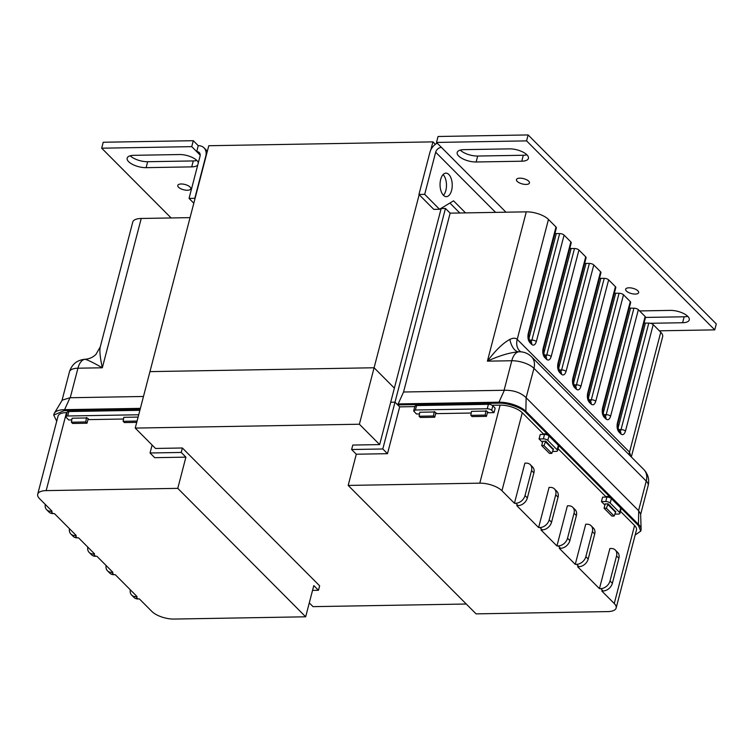 <?xml version="1.0" encoding="UTF-8"?>
<svg xmlns="http://www.w3.org/2000/svg" width="754" height="754" viewBox="0 0 754 754"><rect width="100%" height="100%" fill="white"/><g stroke="black" fill="none" stroke-linecap="round" stroke-linejoin="round"><path stroke-width="1.13" d="M130.244 155.786A13.233 5.363 -165.4 0 0 147.652 161.714L193.269 160.932A13.233 5.363 -165.4 0 0 196.851 160.47M197.708 165.173A13.233 5.363 14.6 0 1 191.723 166.879L146.106 167.661A13.233 5.363 14.6 0 1 132.808 164.542A13.233 5.363 14.6 0 1 127.162 158.161A13.233 5.363 14.6 0 1 133.826 155.324L179.443 154.542A13.233 5.363 14.6 0 1 196.898 160.517A13.233 5.363 14.6 0 1 198.34 162.732M178.538 187.218A6.72 2.724 14.6 0 1 177.774 185.427A6.72 2.724 14.6 0 1 183.005 184.099A6.72 2.724 14.6 0 1 190.027 187.02A6.72 2.724 14.6 0 1 190.781 188.811A6.72 2.724 14.6 0 1 185.55 190.14A6.72 2.724 14.6 0 1 178.538 187.218M207.359 151.196L204.004 147.831A12.055 9.076 -44.9 0 1 205.776 156.153L194.796 198.311L189.047 198.406L200.027 156.257A5.335 4.015 135.1 0 0 199.245 152.572A5.335 4.015 135.1 0 0 196.7 151.62L191.742 146.644L101.677 148.189L171.139 217.953M191.742 146.644L193.288 140.696L198.245 145.673L196.7 151.62L200.187 155.126M101.677 148.189L103.223 142.252L193.288 140.696M204.004 147.831A12.055 9.076 -44.9 0 0 198.245 145.673M193.816 203.203L189.047 198.406M152.11 445.039L150.046 452.984L181.224 452.447L182.383 447.989L155.512 448.451L135.239 428.084L149.952 371.618L374.088 367.763L394.37 388.122L374.088 367.763L149.952 371.618L208.783 145.729L432.928 141.875L435.378 144.334M135.239 428.084L359.385 424.229L419.177 194.692M430.873 149.763L432.928 141.875M466.274 604.02L313.042 606.65L309.291 602.88M359.385 424.229L379.658 444.596L390.695 402.24L395.002 402.165L399.677 406.868L414.775 406.604M88.52 411.194L88.812 410.223L140.121 409.337M56.71 421.241L53.741 415.077L64.156 410.647L88.812 410.223L89.764 411.175M95.947 354.399C92.883 357.387 89.217 359.008 84.966 359.253L84.9 359.281A16.805 8.699 89 0 0 77.935 368.206L102.327 367.782L141.224 218.472A16.805 6.814 -165.4 0 0 132.761 222.062L100.376 346.454C99.33 349.847 99.98 356.953 102.327 367.782C93.213 362.561 87.398 359.724 84.9 359.281A16.805 16.748 -135.1 0 0 95.965 354.38L100.244 346.887M141.224 218.472L190.055 217.623M53.732 415.077L53.986 414.097A20.707 8.398 14.6 0 1 54.382 413.164A20.707 8.398 14.6 0 1 64.41 409.667L140.376 408.357M54.382 413.164L62.214 400.157L69.981 397.744L143.467 396.481M125.871 410.553L126.172 409.573M138.105 417.085L123.807 417.33L123.109 421.316L137.068 421.081M136.728 422.363L124.363 422.57L123.109 421.316M74.146 411.439L74.448 410.468M86.446 417.97L72.082 418.216L71.385 422.212L85.758 421.957L86.446 417.97M88.18 418.696L87.002 423.22L72.638 423.465L71.385 422.212M87.002 423.22L85.758 421.957M45.278 504.417A8.539 6.428 -44.9 0 0 46.663 509.723A8.539 6.428 -44.9 0 0 50.744 511.25L52.064 511.231L39.585 498.696A16.805 6.814 14.6 0 1 37.7 494.219A16.805 6.814 14.6 0 1 46.164 490.618L177.774 488.356L305.672 616.8L174.051 619.062A16.805 6.814 14.6 0 1 151.893 611.475L139.415 598.94L138.086 598.968A8.539 6.428 135.1 0 1 134.005 597.441L131.667 595.094A8.539 6.428 -44.9 0 0 135.748 596.621L138.086 598.968M135.748 596.621L137.068 596.593L115.239 574.661L113.911 574.689A8.539 6.428 135.1 0 1 109.83 573.163L107.492 570.816A8.539 6.428 -44.9 0 0 111.573 572.343L113.911 574.689M111.573 572.343L112.893 572.314L96.908 556.264L95.588 556.282A8.539 6.428 135.1 0 1 91.507 554.755L89.17 552.409A8.539 6.428 -44.9 0 0 93.251 553.936L95.588 556.282M93.251 553.936L94.57 553.907L78.586 537.856L77.257 537.875A8.539 6.428 135.1 0 1 73.176 536.348L70.838 534.002A8.539 6.428 -44.9 0 0 74.919 535.529L77.257 537.875M74.919 535.529L76.239 535.51L54.411 513.578L53.082 513.597A8.539 6.428 135.1 0 1 49.001 512.07L46.663 509.723M312.542 590.391L318.48 590.288L313.796 585.585L305.672 616.8M181.224 452.447L185.899 457.15L154.721 457.678L150.046 452.984M37.7 494.219L58.02 416.199A16.805 6.814 14.6 0 1 66.484 412.598L67.068 412.589M185.899 457.15L177.774 488.356M123.515 419.017L87.945 419.629M71.79 419.903L68.718 419.959L66.371 417.603A3.365 1.367 14.6 0 1 65.994 416.708A3.365 1.367 14.6 0 1 67.69 415.991L138.708 414.766M182.383 447.989L319.639 585.83L318.48 590.288M130.291 589.779A8.539 6.428 -44.9 0 0 131.667 595.094M106.107 565.5A8.539 6.428 -44.9 0 0 107.492 570.816M87.784 547.093A8.539 6.428 -44.9 0 0 89.17 552.409M69.462 528.695A8.539 6.428 -44.9 0 0 70.838 534.002M65.994 416.708L67.153 412.249A3.365 1.367 14.6 0 1 68.85 411.533L139.867 410.308M86.587 417.509L88.849 419.356L88.011 419.375M614.925 514.124L618.242 514.058A3.365 1.367 -165.4 0 0 619.929 513.342L621.089 508.884A3.365 1.367 -165.4 0 0 620.712 507.989L611.353 498.592A3.365 1.367 -165.4 0 0 606.923 497.075L602.606 497.15L601.447 501.608L604.896 505.067M555.717 494.831L558.054 497.178L551.542 522.202L549.195 519.855L555.717 494.831A8.539 6.428 135.1 0 0 554.463 488.931A8.539 6.428 135.1 0 0 550.382 487.404L549.063 487.433L538.61 527.555L516.773 505.623L518.092 505.604A8.539 6.428 -44.9 0 0 527.366 497.923L525.02 495.576A8.539 6.428 135.1 0 1 515.755 503.257L518.092 505.604M574.039 513.238L576.386 515.585L569.864 540.609L567.526 538.262L574.039 513.238A8.539 6.428 135.1 0 0 572.795 507.338A8.539 6.428 135.1 0 0 568.714 505.811L567.385 505.83L556.933 545.962L540.948 529.902L542.267 529.883A8.539 6.428 -44.9 0 0 551.542 522.202M592.371 531.636L594.708 533.992L588.195 559.016L585.849 556.669L592.371 531.636A8.539 6.428 135.1 0 0 591.117 525.745A8.539 6.428 135.1 0 0 587.036 524.219L585.717 524.237L575.264 564.36L559.279 548.309L560.599 548.29A8.539 6.428 -44.9 0 0 569.864 540.609M616.546 555.915L618.883 558.271L612.371 583.294L610.024 580.948L616.546 555.915A8.539 6.428 135.1 0 0 615.292 550.024A8.539 6.428 135.1 0 0 611.211 548.497L609.892 548.516L599.439 588.638L577.602 566.716L578.921 566.688A8.539 6.428 -44.9 0 0 588.195 559.016M421.854 405.464L422.155 404.483L397.726 404.907L395.002 402.165L382.806 448.979L351.628 449.516L356.303 454.219L348.178 485.425L476.076 613.869L607.686 611.598A16.805 6.814 -165.4 0 0 616.15 608.007A16.805 6.814 -165.4 0 0 614.256 603.52L601.777 590.995L603.096 590.966A8.539 6.428 -44.9 0 0 612.371 583.294M616.15 608.007L636.47 529.987A16.805 6.814 -165.4 0 0 634.576 525.5L620.457 511.316M605.811 496.613L558.064 448.668M543.427 433.955L522.277 412.721A16.805 6.814 -165.4 0 0 500.109 405.143L492.089 405.275M525.02 495.576L531.542 470.553A8.539 6.428 135.1 0 0 530.288 464.652A8.539 6.428 135.1 0 0 526.207 463.126L524.888 463.154L514.435 503.276L501.957 490.741A16.805 6.814 -165.4 0 0 479.789 483.163L348.178 485.425M552.541 451.467L555.849 451.41A3.365 1.367 -165.4 0 0 557.545 450.685L558.705 446.227A3.365 1.367 -165.4 0 0 558.328 445.331L548.969 435.935A3.365 1.367 -165.4 0 0 544.529 434.417L540.222 434.493L539.063 438.951L542.512 442.409M356.303 454.219L387.49 453.682L399.677 406.868M413.701 410.732L414.983 406.048L416.557 405.548L488.404 404.314A3.365 1.367 -165.4 0 1 492.833 405.831L495.171 408.187L494.011 412.645L491.674 410.289A3.365 1.367 -165.4 0 0 487.235 408.772L415.397 410.006L413.71 411.043L416.425 413.974L419.497 413.927M435.652 413.644L471.222 413.032M487.376 412.758L494.011 412.645M382.806 448.979L387.49 453.682M351.628 449.516L352.787 445.058L379.658 444.596M514.435 503.276L515.755 503.257M599.439 588.638L600.759 588.62L603.096 590.966M575.264 564.36L576.584 564.341L578.921 566.688M556.933 545.962L558.262 545.934L560.599 548.29M538.61 527.555L539.93 527.527L542.267 529.883M610.024 580.948A8.539 6.428 135.1 0 1 600.759 588.62M618.883 558.271A8.539 6.428 -44.9 0 0 617.63 552.371L615.292 550.024M585.849 556.669A8.539 6.428 135.1 0 1 576.584 564.341M594.708 533.992A8.539 6.428 -44.9 0 0 593.455 528.092L591.117 525.745M567.526 538.262A8.539 6.428 135.1 0 1 558.262 545.934M576.386 515.585A8.539 6.428 -44.9 0 0 575.132 509.685L572.795 507.338M549.195 519.855A8.539 6.428 135.1 0 1 539.93 527.527M558.054 497.178A8.539 6.428 -44.9 0 0 556.801 491.288L554.463 488.931M531.542 470.553L533.879 472.899L527.366 497.923M533.879 472.899A8.539 6.428 -44.9 0 0 532.626 467.009L530.288 464.652M487.442 412.504L488.281 412.485L486.028 410.638M435.718 413.39L436.557 413.381L434.304 411.533M619.929 513.342A3.365 1.367 -165.4 0 0 619.552 512.447L610.193 503.05A3.365 1.367 -165.4 0 0 605.764 501.533L601.447 501.608M615.735 511.862L608.082 503.738L605.142 504.115M557.545 450.685A3.365 1.367 -165.4 0 0 557.159 449.789L547.809 440.393A3.365 1.367 -165.4 0 0 543.37 438.875L539.063 438.951M553.342 449.205L545.689 441.081L542.757 441.467M463.861 149.65A13.233 5.363 -165.4 0 0 457.197 152.487A13.233 5.363 -165.4 0 0 458.686 156.012A13.233 5.363 -165.4 0 0 476.142 161.987L521.759 161.205A13.233 5.363 -165.4 0 0 528.422 158.368A13.233 5.363 -165.4 0 0 522.776 151.988A13.233 5.363 -165.4 0 0 509.478 148.868L463.861 149.65M517.216 181.394A6.72 2.724 -165.4 0 0 524.237 184.315A6.72 2.724 -165.4 0 0 529.468 182.986A6.72 2.724 -165.4 0 0 528.714 181.196A6.72 2.724 -165.4 0 0 521.693 178.274A6.72 2.724 -165.4 0 0 516.462 179.603A6.72 2.724 -165.4 0 0 517.216 181.394M626.404 291.035A6.72 2.724 -165.4 0 0 633.417 293.956A6.72 2.724 -165.4 0 0 638.647 292.637A6.72 2.724 -165.4 0 0 637.893 290.837A6.72 2.724 -165.4 0 0 630.872 287.915A6.72 2.724 -165.4 0 0 625.641 289.244A6.72 2.724 -165.4 0 0 626.404 291.035M443.088 174.57A11.762 6.089 -91 0 1 445.85 190.47A11.762 6.089 -91 0 1 443.446 195.305M440.685 179.414A11.762 6.089 89 0 0 446.34 196.653A11.762 6.089 89 0 0 451.599 190.376A11.762 6.089 89 0 0 445.934 173.137A11.762 6.089 89 0 0 440.685 179.414M465.538 212.892L453.55 200.837L439.544 209.273L433.795 209.376L418.941 194.457L424.691 194.353L435.671 152.204L495.576 212.374M449.893 203.043L459.799 212.986M439.544 209.273L424.691 194.353M418.941 194.457L429.921 152.299A12.055 9.076 135.1 0 1 437.197 143.128M505.972 212.194L441.458 147.407A5.335 4.015 -44.9 0 0 435.671 152.204M605.123 416.349A3.365 1.744 89 0 0 606.188 414.672L633.916 308.197A3.365 1.367 14.6 0 1 638.355 309.715L645.141 316.52A3.365 1.367 14.6 0 1 645.518 317.425L684.151 316.784L682.606 322.731A13.233 5.363 -165.4 0 0 689.269 319.894A13.233 5.363 -165.4 0 0 683.624 313.523A13.233 5.363 -165.4 0 0 670.325 310.394L639.562 310.931M687.733 316.322A13.233 5.363 14.6 0 1 684.151 316.784M526.886 154.796A13.233 5.363 14.6 0 1 523.314 155.258L477.687 156.04A13.233 5.363 14.6 0 1 460.279 150.112M441.458 147.407L436.509 142.431L438.055 136.493L528.12 134.938L716.3 323.918L714.754 329.866L659.373 330.817M436.509 142.431L526.575 140.885L528.12 134.938M526.575 140.885L714.754 329.866M650.363 323.287L682.606 322.731M605.688 497.093L605.839 496.518L609.43 496.462L609.241 497.442M509.845 339.413A16.805 8.614 85.3 0 0 518.752 351.816C509.808 352.542 499.355 355.652 487.395 361.157L526.292 211.846A16.805 6.814 14.6 0 1 548.46 219.433L517.216 339.366C515.585 337.83 513.125 337.839 509.845 339.413C503.012 343.089 495.529 350.337 487.395 361.157L511.787 360.742A16.805 6.814 14.6 0 1 533.955 368.329L526.122 397.716L525.849 412.523L638.431 525.576L640.759 531.099L635.16 535.01M546.848 434.785L547.046 433.804L543.446 433.87L543.295 434.436M525.849 412.523C521.834 407.707 506.914 402.608 498.535 403.173L488.243 403.352L489.261 404.361M473.578 404.568L473.88 403.597L436.519 404.238L437.471 405.19M445.463 208.453L395.002 402.165L390.695 402.24L441.147 208.528L445.463 208.453L450.138 213.156L403.55 392.005L397.726 404.907M526.292 211.846L450.138 213.156M548.46 219.433L556 227.011A3.365 1.367 14.6 0 1 556.377 227.906L528.639 334.38A3.365 1.367 -165.4 0 0 528.262 333.485L556 227.011M530.844 341.751A3.365 1.744 89 0 0 531.9 340.073L559.638 233.599L554.916 233.533M559.638 233.599A3.365 1.367 14.6 0 1 564.077 235.116L570.853 241.93A3.365 1.367 14.6 0 1 571.23 242.826L543.502 349.3A3.365 1.367 -165.4 0 0 543.125 348.405L570.853 241.93M545.698 356.67A3.365 1.744 89 0 0 546.763 354.993L574.491 248.518L569.77 248.452M574.491 248.518A3.365 1.367 14.6 0 1 578.931 250.036L585.717 256.85A3.365 1.367 14.6 0 1 586.094 257.745L558.356 364.22A3.365 1.367 -165.4 0 0 557.979 363.324L585.717 256.85M560.561 371.59A3.365 1.744 89 0 0 561.617 369.912L589.355 263.438L584.623 263.372M589.355 263.438A3.365 1.367 14.6 0 1 593.784 264.956L600.57 271.77A3.365 1.367 14.6 0 1 600.947 272.665L573.21 379.139A3.365 1.367 -165.4 0 0 572.833 378.244L600.57 271.77M575.415 386.51A3.365 1.744 89 0 0 576.471 384.832L604.208 278.358L599.487 278.292M604.208 278.358A3.365 1.367 14.6 0 1 608.638 279.875L615.424 286.68A3.365 1.367 14.6 0 1 615.801 287.585L588.073 394.059A3.365 1.367 -165.4 0 0 587.686 393.164L615.424 286.68M590.269 401.43A3.365 1.744 89 0 0 591.324 399.752L619.062 293.278L614.34 293.202M619.062 293.278A3.365 1.367 14.6 0 1 623.501 294.795L630.278 301.6A3.365 1.367 14.6 0 1 630.664 302.505L602.927 408.979A3.365 1.367 -165.4 0 0 602.55 408.084L630.278 301.6M633.916 308.197L629.194 308.122M619.986 431.269A3.365 1.744 89 0 0 621.042 429.591L648.779 323.117L644.048 323.042M648.779 323.117A3.365 1.367 14.6 0 1 653.209 324.635L660.758 332.212A16.805 6.814 14.6 0 1 662.643 336.689L631.315 456.962M640.759 531.099L641.013 530.119A20.707 8.398 -165.4 0 0 641.117 529.12A20.707 8.398 -165.4 0 0 638.685 524.596L526.104 411.543A20.707 8.398 -165.4 0 0 498.79 402.193L397.98 403.927M422.155 404.483L436.519 404.238L436.227 405.218M473.88 403.597L488.243 403.352L487.951 404.323M526.122 397.716C520.75 392.57 513.493 390.091 504.351 390.27L403.55 392.005M630.9 456.556L629.515 452.146L660.758 332.212M641.117 529.12L640.636 514.011L638.563 510.637L646.253 481.099A16.805 6.814 14.6 0 1 648.148 485.585L640.646 514.379M504.096 390.28L511.787 360.742A16.805 8.699 89 0 1 518.752 351.816L520.166 351.779C524.567 351.986 528.337 353.635 531.495 356.717A16.805 12.648 -44.9 0 1 533.955 368.329L646.253 481.099A16.805 12.648 -44.9 0 0 643.793 469.497C648.082 474.106 649.533 479.469 648.148 485.585M526.264 397.858L638.563 510.637M419.789 412.24L434.163 411.995L433.465 415.982L419.092 416.227L419.789 412.24M419.092 416.227L420.346 417.48L434.719 417.235L433.465 415.982M435.897 412.711L434.719 417.235M471.514 411.345L485.887 411.1L485.19 415.086L470.816 415.341L471.514 411.345M470.816 415.341L472.07 416.594L486.443 416.349L485.19 415.086M487.621 411.825L486.443 416.349M542.842 441.128L541.683 445.586L543.983 445.548L545.453 441.825L553.257 449.657L553.417 448.837M545.453 441.825L545.604 441.081M543.983 445.548L551.787 453.38L553.257 449.657M541.683 445.586L549.477 453.418L551.787 453.38M615.801 511.495L614.171 516.038L611.871 516.075L604.067 508.243L605.226 503.785M614.171 516.038L606.376 508.205L604.067 508.243M615.641 512.305L607.847 504.473L606.376 508.205M607.988 503.738L607.847 504.473M193.269 160.932L191.723 166.879M146.106 167.661L147.652 161.714M69.981 397.744L64.156 410.647M61.988 400.534L69.472 371.797A16.805 6.814 -165.4 0 1 77.935 368.206L70.245 397.735M66.484 412.598L46.164 490.618M50.744 511.25L53.082 513.597M68.85 411.533L67.69 415.991M634.576 525.5L614.256 603.52M522.277 412.721L501.957 490.741M500.109 405.143L479.789 483.163M416.557 405.548L415.397 410.006M492.833 405.831L491.674 410.289M488.404 404.314L487.235 408.772M620.712 507.989L619.552 512.447M611.353 498.592L610.193 503.05M606.923 497.075L605.764 501.533M558.328 445.331L557.159 449.789M548.969 435.935L547.809 440.393M544.529 434.417L543.37 438.875M521.759 161.205L523.314 155.258M477.687 156.04L476.142 161.987M504.351 390.27L498.535 403.173M653.209 324.635L625.471 431.109C624.34 434.502 622.785 435.444 620.806 433.918L618.977 432.08C617.187 429.818 616.659 426.792 617.403 423.003L645.141 316.52M638.355 309.715L610.617 416.189C609.486 419.582 607.931 420.525 605.952 418.998L604.114 417.16C602.333 414.898 601.805 411.873 602.55 408.084M623.501 294.795L595.764 401.269C594.633 404.662 593.078 405.605 591.098 404.078L589.26 402.24C587.47 399.978 586.951 396.953 587.686 393.164M608.638 279.875L580.91 386.35C579.779 389.743 578.224 390.685 576.235 389.158L574.407 387.32C572.616 385.058 572.097 382.033 572.833 378.244M593.784 264.956L566.047 371.43C564.916 374.823 563.361 375.765 561.381 374.238L559.553 372.401C557.762 370.139 557.234 367.113 557.979 363.324M578.931 250.036L551.193 356.51C550.062 359.903 548.507 360.846 546.527 359.319L544.69 357.481C542.908 355.219 542.38 352.193 543.125 348.405M564.077 235.116L536.339 341.59C535.208 344.983 533.653 345.926 531.664 344.399L529.836 342.561C528.045 340.299 527.527 337.274 528.262 333.485M520.967 351.882L519.676 350.968A16.805 12.648 -44.9 0 1 517.216 339.366L629.515 452.146A16.805 12.648 -44.9 0 0 629.062 454.7M618.384 429.639L621.042 429.591A3.365 1.367 14.6 0 1 625.471 431.109M620.806 433.918A3.365 2.526 -44.9 0 0 620.316 431.599L618.478 429.761A3.365 2.526 135.1 0 1 618.977 432.08M528.639 334.38L529.346 340.243A3.365 2.526 135.1 0 1 529.836 342.561M530.401 341.864L531.184 342.09A3.365 2.526 135.1 0 1 531.664 344.399M529.242 340.12L531.9 340.073A3.365 1.367 14.6 0 1 536.339 341.59M543.502 349.3L544.199 355.162A3.365 2.526 135.1 0 1 544.69 357.481M545.255 356.783L546.037 357.01A3.365 2.526 135.1 0 1 546.527 359.319M544.105 355.04L546.763 354.993A3.365 1.367 14.6 0 1 551.193 356.51M558.356 364.22L559.053 370.082A3.365 2.526 135.1 0 1 559.553 372.401M560.118 371.703L560.891 371.929A3.365 2.526 135.1 0 1 561.381 374.238M558.959 369.96L561.617 369.912A3.365 1.367 14.6 0 1 566.047 371.43M573.21 379.139L573.917 385.002A3.365 2.526 135.1 0 1 574.407 387.32M574.972 386.623L575.745 386.84A3.365 2.526 135.1 0 1 576.235 389.158M573.813 384.879L576.471 384.832A3.365 1.367 14.6 0 1 580.91 386.35M588.073 394.059L588.77 399.922A3.365 2.526 135.1 0 1 589.26 402.24M589.826 401.543L590.599 401.759A3.365 2.526 135.1 0 1 591.098 404.078M588.667 399.799L591.324 399.752A3.365 1.367 14.6 0 1 595.764 401.269M602.927 408.979L603.624 414.841A3.365 2.526 135.1 0 1 604.114 417.16M604.68 416.462L605.462 416.689A3.365 2.526 135.1 0 1 605.952 418.998M603.53 414.719L606.188 414.672A3.365 1.367 14.6 0 1 610.617 416.189M645.518 317.425L617.78 423.899A3.365 1.367 -165.4 0 0 617.403 423.003M638.431 525.576L638.704 510.778M645.396 323.174L617.922 428.658M556.264 233.655L528.78 339.149M571.117 248.575L543.643 354.069M585.971 263.495L558.497 368.989M600.834 278.414L573.351 383.909M615.688 293.334L588.205 398.819M630.542 308.254L603.068 413.739M84.966 359.253L84.966 359.253C77.059 360.063 71.894 364.248 69.472 371.797M619.543 431.382L620.316 431.608M531.184 342.09L529.346 340.243M546.037 357.01L544.199 355.162M560.891 371.929L559.053 370.082M575.745 386.84L573.917 385.002M590.599 401.759L588.77 399.922M605.462 416.689L603.624 414.841M617.78 423.899L618.478 429.761M643.793 469.497L531.495 356.717"/></g></svg>
